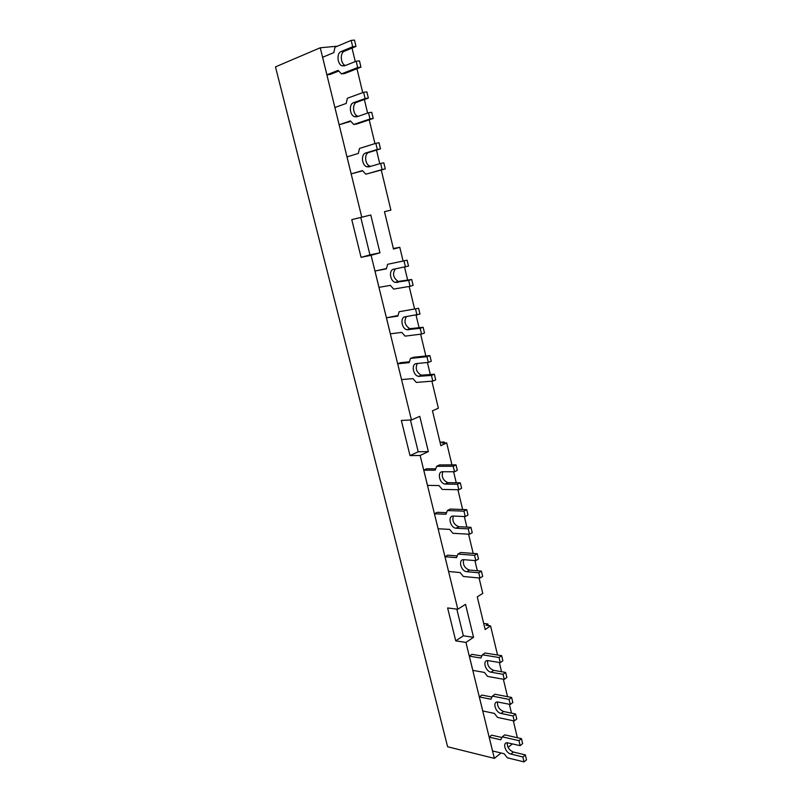 <?xml version="1.0" encoding="UTF-8"?>
<svg xmlns="http://www.w3.org/2000/svg" width="802" height="802" viewBox="0 0 802 802"><rect width="100%" height="100%" fill="white"/><g stroke="black" fill="none" stroke-linecap="round" stroke-linejoin="round"><path stroke-width="1.2" d="M355.998 46.436L354.484 40.1L351.176 40.391L352.7 46.747L355.998 46.436L344.379 51.238C339.868 52.752 340.479 63.619 345.151 65.393L345.421 65.513M360.96 67.167L359.456 60.872L356.168 61.223L357.682 67.538L360.96 67.167L344.74 73.513L341.472 73.894L338.123 70.365L326.905 74.817L322.615 57.273L333.812 52.611L334.995 47.208L351.176 40.391M326.905 74.817L330.183 74.436L338.765 71.037M357.682 67.538L341.472 73.894M352.7 46.747L341.091 51.559C336.569 53.082 337.201 63.97 341.863 65.754L344.539 65.864L356.168 61.223M380.489 148.871L379.025 142.746L375.837 143.317L377.311 149.463L380.489 148.871L368.79 152.45C364.038 153.553 364.91 164.52 369.842 166.104L370.765 166.335M385.271 168.901L383.817 162.816L380.659 163.448L382.123 169.553L385.271 168.901L365.802 174.214L362.474 170.595L351.176 173.874L347.025 156.901L358.304 153.433L359.547 148.41L375.837 143.317M351.176 173.874L362.674 170.806M382.123 169.553L365.802 174.214M377.311 149.463L365.612 153.042C360.86 154.154 361.752 165.142 366.684 166.736L368.96 166.866L380.659 163.448M398.013 315.537L386.434 317.782L397.832 316.138L399.155 311.727L418.594 308.279L419.977 314.073L405.19 316.78C399.977 317.181 401.481 328.559 406.875 329.732L420.158 328.319L423.125 327.256L409.842 328.68C404.88 325.512 403.727 321.492 406.393 316.6M420.158 328.319L421.541 334.083L424.499 333.01L423.125 327.256M421.541 334.083L405.07 336.128L401.782 332.379L390.373 333.832L386.434 317.782M399.155 311.727L418.594 308.279M415.606 309.291L416.99 315.096M435.757 468.789L426.574 468.799L423.767 470.172L435.255 470.172L436.649 466.313L439.456 464.929L456.017 464.869L457.33 470.343L454.523 471.756L442.644 471.736C436.9 471.416 439.265 483.405 445.06 484.067L457.531 484.268L460.318 482.834L447.847 482.644C442.935 480.338 441.26 476.699 442.814 471.736M457.531 484.268L458.834 489.731L461.621 488.278L460.318 482.834M458.834 489.731L442.253 489.431L438.995 485.561L427.496 485.39L423.767 470.172M436.649 466.313L453.21 466.263L456.017 464.869M453.21 466.263L454.523 471.756M457.2 555.906L447.686 555.174L444.98 556.738L456.508 557.641L457.932 554.082L460.649 552.498L477.26 553.721L478.523 559.024L475.827 560.648L463.907 559.696C457.822 558.944 460.809 571.385 466.774 571.696L478.734 572.768L481.421 571.124L469.461 570.072C464.569 568.147 462.634 564.688 463.656 559.686M478.734 572.768L479.997 578.062L482.684 576.397L481.421 571.124M479.997 578.062L463.366 576.488L460.127 572.548L448.589 571.495L444.98 556.738M457.932 554.082L474.553 555.325L477.26 553.721M474.553 555.325L475.827 560.648M491.957 697.038L481.882 695.063L479.325 696.938L490.904 699.234L492.388 696.136L494.944 694.241L511.616 697.469L512.829 702.502L510.283 704.447L497.541 701.981C492.217 701.72 495.556 712.577 501.07 713.449L513.039 715.945L515.566 713.981L503.606 711.514C499.215 709.61 497.18 706.432 497.521 701.981M513.039 715.945L514.232 720.968L516.769 718.993L515.566 713.981M514.232 720.968L497.551 717.419L494.343 713.389L482.764 710.963L479.325 696.938M492.388 696.136L509.07 699.394L511.616 697.469M509.07 699.394L510.283 704.447M501.922 737.509L491.686 735.163L489.17 737.128L500.769 739.805L502.263 736.848L504.779 734.863L521.46 738.642L522.643 743.604L520.147 745.629L507.165 742.742C502.102 742.642 505.521 753.048 510.884 754.07L522.864 756.958L525.35 754.903L513.38 752.045C509.13 750.141 507.085 747.033 507.255 742.742M522.864 756.958L524.047 761.9L526.523 759.835L525.35 754.903M524.047 761.9L507.345 757.8L504.157 753.75L492.558 750.943L489.17 737.128M502.263 736.848L518.954 740.657L521.46 738.642M518.954 740.657L520.147 745.629M481.842 655.966L471.927 654.352L469.33 656.146L480.899 658.041L482.363 654.813L484.969 653.008L501.631 655.665L502.854 660.778L500.258 662.622L487.786 660.597C482.192 660.156 485.441 671.505 491.105 672.216L503.054 674.312L505.631 672.437L493.681 670.362C489.14 668.467 487.135 665.209 487.646 660.597M503.054 674.312L504.278 679.404L506.854 677.52L505.631 672.437M504.278 679.404L487.606 676.417L484.388 672.417L472.819 670.372L469.33 656.146M482.363 654.813L499.034 657.5L501.631 655.665M499.034 657.5L500.258 662.622M446.564 512.678L437.21 512.318L434.453 513.791L445.962 514.252L447.376 510.543L450.133 509.059L466.724 509.641L468.017 515.034L465.26 516.558L453.361 516.057C447.446 515.526 450.112 527.736 455.997 528.227L468.218 528.869L470.954 527.325L458.734 526.693C453.832 524.588 452.017 521.049 453.31 516.057M468.218 528.869L469.501 534.242L472.228 532.688L470.954 527.325M469.501 534.242L452.899 533.3L449.641 529.39L438.123 528.779L434.453 513.791M447.376 510.543L463.967 511.145L466.724 509.641M463.967 511.145L465.26 516.558M409.411 361.792L400.629 362.664L397.702 363.787L409.13 362.654L410.474 358.404L413.411 357.291L429.892 355.577L431.255 361.271L428.328 362.414L416.499 363.577C411.135 363.767 412.87 375.296 418.393 376.338L431.446 375.426L434.363 374.243L421.311 375.166C416.378 372.308 415.055 368.419 417.331 363.486M431.446 375.426L432.809 381.1L435.717 379.907L434.363 374.243M432.809 381.1L416.298 382.424L413.02 378.624L401.581 379.587L397.702 363.787M410.474 358.404L426.965 356.71L429.892 355.577M426.965 356.71L428.328 362.414M386.444 268.54L374.985 271.026L386.353 268.87L387.647 264.279L407.095 260.199L408.509 266.084L393.692 269.211C388.629 269.833 389.922 281.061 395.185 282.374L408.689 280.429L411.707 279.497L398.203 281.442C393.17 277.873 392.228 273.683 395.396 268.891M408.689 280.429L410.093 286.294L413.11 285.342L411.707 279.497M410.093 286.294L393.662 289.091L390.363 285.372L378.975 287.347L374.985 271.026M387.647 264.279L407.095 260.199M404.058 261.091L405.471 266.986M368.349 98.095L366.855 91.859L363.617 92.3L365.11 98.546L368.349 98.095L356.69 102.265C352.058 103.578 352.79 114.486 357.592 116.17L358.123 116.35M373.221 118.465L371.737 112.28L368.519 112.771L370.003 118.977L373.221 118.465L356.95 123.959L353.742 124.47L350.404 120.901L339.146 124.751L334.915 107.508L346.163 103.448L347.376 98.235L363.617 92.3M339.146 124.751L350.815 121.343M370.003 118.977L353.742 124.47M365.11 98.546L353.451 102.726C348.83 104.039 349.572 114.977 354.374 116.671L356.85 116.791L368.519 112.771M361.772 217.192L370.775 215.006L379.978 252.82L371.095 255.287L361.08 257.352L369.953 254.886L360.78 217.462L351.777 219.638L361.772 217.192L320.259 47.769L275.477 66.877L447.616 746.762L494.353 758.381L465.942 642.422L455.736 640.858L447.616 607.956L457.812 609.229L420.148 455.486L410.012 455.616L401.331 420.438L411.446 419.967L371.095 255.287M411.446 419.967L419.777 416.328L428.358 451.606L420.148 455.486M457.812 609.229L465.531 604.327L473.551 637.309L465.942 642.422M512.458 743.845L508.077 747.364M501.06 752.998L494.353 758.381M517.37 737.72L513.31 720.767M511.486 713.138L509.35 704.266M507.536 696.677L503.355 679.234M501.551 671.725L499.335 662.472M497.541 655.013L490.563 625.891L485.15 629.53L477.28 596.868L482.774 593.38L479.075 577.971M477.35 570.763L474.904 560.578M473.19 553.42L468.579 534.192M466.884 527.125L464.338 516.518M462.654 509.501L457.912 489.711M456.258 482.784L453.611 471.756M451.957 464.879L446.694 442.935L440.859 445.691L432.458 410.794L438.373 408.208L431.887 381.171M430.313 374.594L427.416 362.504M425.852 355.998L420.629 334.203M419.095 327.787L416.078 315.226M414.564 308.88L409.18 286.454M407.687 280.209L404.559 267.156M403.075 260.981L399.797 247.307L393.491 249.061L384.489 211.678L390.885 210.134L381.271 170.044M379.757 163.718L376.489 150.094M374.935 143.598L369.231 119.819M367.617 113.082L364.359 99.518M362.715 92.631L356.98 68.721M355.266 61.584L352.028 48.08M337.452 46.175L320.259 47.769M370.775 215.006L360.78 217.462M379.978 252.82L369.953 254.886M361.08 257.352L351.777 219.638M390.885 210.134L384.499 211.698M393.361 248.5L399.797 247.307M440.017 442.173L444.238 442.062L442.173 443.035L446.694 442.935M444.468 442.985L444.238 442.062M483.676 623.425L487.937 623.996L486.012 625.279L490.563 625.891M488.318 625.59L487.937 623.996M410.012 455.616L418.223 451.767L410.444 420.017M428.358 451.606L418.223 451.767M455.736 640.858L463.345 635.816L456.799 609.099M473.551 637.309L463.345 635.816M341.091 51.559L344.379 51.238M365.612 153.042L368.79 152.45M408.348 329.853L411.316 328.8M445.641 484.117L448.428 482.694M466.804 571.696L469.501 570.072M501.07 713.449L503.606 711.514M510.884 754.07L513.38 752.045M491.105 672.216L493.681 670.362M456.308 528.247L459.045 526.724M419.606 376.439L422.524 375.266M396.91 282.505L399.927 281.572M353.451 102.726L356.69 102.265M341.863 65.754L345.151 65.393M366.684 166.736L369.842 166.104M406.875 329.732L409.842 328.68M445.06 484.067L447.847 482.644M466.774 571.696L469.461 570.072M455.997 528.227L458.734 526.693M418.393 376.338L421.311 375.166M395.185 282.374L398.203 281.442M354.374 116.671L357.592 116.17"/></g></svg>
